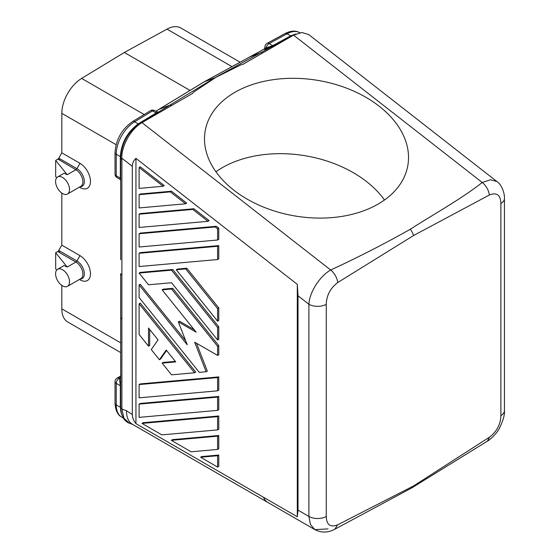 <?xml version="1.0" encoding="UTF-8"?>
<svg xmlns="http://www.w3.org/2000/svg" width="560" height="560" viewBox="0 0 560 560"><rect width="100%" height="100%" fill="white"/><g stroke="black" fill="none" stroke-linecap="round" stroke-linejoin="round"><path stroke-width="0.84" d="M264.95 46.921A4.109 2.373 0 0 0 264.95 46.97A4.109 4.109 0 0 1 267.085 43.365A4.109 2.436 61.3 0 1 269.136 43.568A4.109 2.373 120 0 0 266.224 47.859L272.748 45.654A1.232 0.728 61.3 0 0 273.315 45.745L264.957 49.602A1.232 1.127 71.5 0 0 265.482 48.146C264.558 48.811 264.782 48.797 266.154 48.097M328.076 528.913L314.888 529.62L267.939 502.509A28.784 16.618 120 0 1 263.431 497.217L263.431 497.231A28.784 16.618 120 0 0 267.939 502.523A28.784 16.618 120 0 0 268.345 502.747M155.764 111.3L204.176 81.865L215.824 77.371L193.683 92.099L192.5 93.464L141.967 122.633C131.04 128.758 121.506 145.775 121.8 158.144L121.891 159.768L120.687 157.724L120.68 259.721M120.687 157.731L120.68 159.362M120.687 157.724C121.597 143.535 127.792 132.209 139.265 123.753L215.383 77.469L260.841 52.619L249.396 57.148L204.176 81.865A8.225 4.753 60 0 0 203.861 82.012A8.225 4.753 60 0 0 203.756 82.075L155.722 111.279M500.885 203.483A12.334 7.119 0 0 0 504.42 198.492L504.42 410.662A12.334 7.119 0 0 0 504.42 410.662A12.334 7.119 0 0 1 500.885 415.653L500.885 203.483C500.626 194.936 496.783 192.108 489.363 194.999L413.574 235.522L337.778 282.513A12.334 7.007 -119.9 0 0 330.687 270.011C319.795 276.038 309.414 292.418 308.896 304.262L298.025 295.771L297.304 284.375L297.304 516.775L298.025 510.153L298.025 295.771M489.363 194.999A12.334 7.238 -120.1 0 0 482.251 182.504C460.523 199.451 434.371 213.78 410.291 229.25A12.341 7.126 60 0 1 413.574 235.522M337.778 282.513C330.365 288.19 326.522 295.456 326.263 304.304A12.334 7.119 180 0 1 308.896 304.262L308.896 516.425L310.45 524.524L314.888 529.62C322.49 533.554 328.811 531.79 331.548 530.698L334.873 529.2L337.547 524.881C330.295 527.611 326.536 524.811 326.263 516.467A12.334 7.119 180 0 1 308.896 516.425L298.025 510.153M295.946 33.929L290.633 35.882L272.748 45.654L269.136 43.568L287.014 33.796A26.726 15.428 -60 0 1 299.838 32.732M293.531 34.881L291.102 36.022L287.014 33.796A4.109 2.436 61.3 0 0 284.97 33.593C290.836 30.632 295.806 30.352 299.873 32.753M293.37 34.944L260.841 52.619A4.109 2.436 61.3 0 1 262.731 52.906A4.109 2.436 61.3 0 1 262.738 52.913M496.937 181.566L308.763 34.608L301.931 32.501L293.538 35.133L243.012 64.302L240.814 64.883L215.824 77.371M265.874 48.671L264.621 49.427L264.95 46.97A4.109 2.373 0 0 0 265.482 48.146L266.224 47.859A1.232 0.889 -112.6 0 1 265.916 49.231M264.95 48.643L249.396 57.148M156.849 112.196C158.536 111.587 158.48 111.881 156.681 113.085A1.232 0.693 58.7 0 1 156.128 112.987L156.856 111.93L157.402 112.07L156.667 112.28M120.68 178.283L120.68 178.633A1.232 0.714 -0 0 0 120.323 178.129L120.323 156.891A1.232 0.714 180 0 1 120.687 157.395L120.687 157.08C121.723 143.22 127.792 132.16 138.894 123.893L138.25 123.865L156.128 112.987L152.509 110.901L134.631 121.772L138.25 123.865C127.316 132.055 121.345 142.961 120.323 156.569L116.235 154.21A26.726 15.428 -60 0 1 134.631 121.772A4.109 2.31 58.7 0 0 132.573 121.576C121.807 129.185 115.962 139.503 115.031 152.53A4.109 2.373 0 0 0 116.235 154.21L116.235 175.777A4.109 2.373 120 0 0 117.089 177.66L120.064 179.375L120.68 180.446M120.68 178.633L120.68 168.028M120.68 162.701L120.68 159.446M115.031 152.53L115.031 174.097A4.109 2.373 0 0 0 116.235 175.777L120.323 178.129L120.064 179.375M120.323 170.114L120.323 167.573M120.68 161.273L120.68 164.444M132.314 414.491L132.314 166.355C132.328 163.303 133.539 160.636 135.947 158.361L135.947 423.626C133.623 420.763 132.412 417.711 132.314 414.491L126.497 410.767L121.891 409.045L121.891 159.768M132.748 424.473L129.402 423.227L123.893 418.152L121.891 409.045L120.687 407.722L120.68 273.553A4.109 2.373 0 0 0 121.884 275.233M120.68 317.198L120.68 303.366L120.68 317.198A4.109 2.373 0 0 0 121.884 318.878M234.934 92.302A102.788 68.747 9.5 0 0 205.135 131.222A102.788 68.747 9.5 0 0 261.926 206.43A102.788 68.747 9.5 0 0 378.091 204.099A102.788 68.747 9.5 0 0 407.89 165.172A102.788 68.747 9.5 0 0 351.092 89.964A102.788 68.747 9.5 0 0 234.934 92.302M141.967 122.633L330.687 270.011C358.127 257.313 384.664 243.726 410.291 229.25M120.687 407.435A1.232 0.714 180 0 0 120.323 406.959L120.323 385.714L119.448 378.14A1.232 1.008 180 0 0 120.68 377.139L120.68 380.961M120.68 404.628L120.68 402.15M120.68 396.837L120.68 377.489A1.232 1.008 -0 0 1 119.448 378.497L120.68 375.326M267.939 502.523L132.461 424.305A28.784 16.618 -60 0 1 126.497 411.131M57.624 176.953A9.87 5.698 -120 0 0 55.58 181.468A9.87 5.698 -120 0 0 59.885 191.401A9.87 5.698 -120 0 0 67.487 194.04A9.87 5.698 -120 0 0 69.531 189.525A9.87 5.698 -120 0 0 65.226 179.592A9.87 5.698 -120 0 0 57.624 176.953L64.099 173.215L67.235 174.734L55.671 160.419L57.967 159.096A2.065 1.19 -60 0 0 58.737 158.186L61.817 152.838L61.845 112.028A28.784 16.618 120 0 1 81.634 78.407L124.32 52.479L166.999 29.127A28.784 16.618 -60 0 1 180.852 28L240.1 62.202M56.672 270.081L55.671 268.849L55.671 252.735L57.967 251.405A2.065 1.19 -60 0 0 58.737 250.502L61.817 245.154L80.003 255.654A14.805 8.547 60 0 1 90.468 273.784A14.805 8.547 60 0 1 80.003 279.825L79.401 279.475L80.003 279.825M55.58 273.784A9.87 5.698 -120 0 0 59.885 283.71A9.87 5.698 -120 0 0 67.487 286.356A9.87 5.698 -120 0 0 69.531 281.841A9.87 5.698 -120 0 0 65.226 271.908A9.87 5.698 -120 0 0 57.624 269.262A9.87 5.698 -120 0 0 55.58 273.784M55.671 252.735L67.235 267.05L64.099 265.524L57.624 269.262M67.235 267.05L75.908 262.045L58.877 252.21A2.058 1.19 120 0 0 59.906 251.125L76.937 260.96L80.003 255.654M120.68 352.562L67.774 322.021A28.784 16.618 120 0 1 61.845 310.121L61.817 308.847L120.68 342.832M61.817 285.397L61.817 308.847M61.817 245.154L61.817 193.081M61.817 152.838L80.003 163.338A14.805 8.547 60 0 1 90.468 181.468A14.805 8.547 60 0 1 80.003 187.509L79.401 187.166L80.003 187.509M67.235 174.734L75.908 169.729L57.967 159.096M55.671 160.419L55.671 176.533L56.672 177.772M58.877 159.894A2.058 1.19 120 0 0 59.906 158.809L76.937 168.644L80.003 163.338M58.877 252.21L57.967 251.405M190.029 90.419L124.32 52.479M135.947 423.626L263.431 497.231M129.402 423.227C127.988 422.884 126.273 421.638 124.257 419.496C121.352 414.47 120.155 410.543 120.687 407.729L120.68 403.956M120.323 406.959L121.66 414.547M504.42 198.492A12.334 7.119 0 0 0 504.42 198.485C504.812 195.531 502.915 185.605 496.874 181.517L490.448 179.739L482.251 182.504L293.538 35.133M500.885 415.653C500.612 424.305 496.853 431.452 489.601 437.101L487.368 441.161L411.887 487.844L334.873 529.2M489.601 437.101L413.574 485.933L411.887 487.844M413.574 485.933L337.547 524.888M135.947 158.361L297.304 284.375M263.431 497.217L297.304 516.775M185.682 268.905L217.602 308.616L217.602 321.174L218.764 320.502L218.764 307.944L186.844 268.233L177.422 269.073L176.26 269.745L185.682 268.905L186.844 268.233M218.764 396.438L140.266 403.445L139.104 404.117L217.602 397.11L218.764 396.438L218.764 409.696L217.602 410.361L217.602 397.11M217.602 390.824L218.764 390.159L218.764 376.901L140.266 383.908L139.104 384.58L139.104 397.838L217.602 390.824L217.602 377.573L139.104 384.58M195.741 372.099L140.266 303.093L139.104 303.765L194.579 372.771L195.741 372.099M175.308 361.368L163.296 362.439L162.127 363.111L175.735 361.9L166.208 350.042L159.404 359.723L160.566 359.051L166.579 350.504M159.404 359.723L151.249 349.573L158.053 339.899L148.526 328.048L148.526 346.185L149.688 345.513L149.688 329.49M218.764 455.049L201.74 456.568L200.578 457.24L217.602 467.068L218.764 466.396L218.764 455.049L217.602 455.721L200.578 457.24M218.764 245.609L140.266 252.623L139.104 253.288L139.104 266.546L217.602 259.539L218.764 258.867L218.764 245.609L217.602 246.281L139.104 253.288M164.269 185.584L140.266 166.838L139.104 167.51L139.104 188.398L163.107 186.256L164.269 185.584M218.764 435.512L172.438 439.649L171.269 440.321L191.156 451.801L217.602 449.435L217.602 436.184L218.764 435.512L218.764 448.77L217.602 449.435M193.935 208.754L140.266 213.549L139.104 214.214L192.773 209.426L208.005 221.319L209.167 220.647L193.935 208.754L192.773 209.426M216.384 226.282L140.266 233.086L139.104 233.751L139.104 247.009L217.602 240.002L218.764 239.33L218.764 228.144L216.384 226.282L215.222 226.954L217.602 228.816L218.764 228.144M171.549 270.165L217.602 327.453L217.602 340.018L218.764 339.346L218.764 326.788L172.711 269.493L140.266 272.391L139.104 273.063L171.549 270.165L172.711 269.493M218.764 415.975L143.129 422.73L141.967 423.402L161.854 434.882L217.602 429.898L218.764 429.233L218.764 415.975L217.602 416.647L217.602 429.898M186.718 203.119L171.486 191.219L140.266 194.005L139.104 194.677L139.104 207.935L185.556 203.791L186.718 203.119M185.661 340.725L140.266 284.256L139.104 284.928L139.104 297.486L199.283 372.351L206.136 371.742L207.298 371.07L196.504 343.245M194.131 329.658L179.515 321.223L178.353 321.888L196.147 332.164L162.127 289.849L163.296 289.177L172.711 288.337L218.764 345.625L218.764 354.76L217.602 355.425L194.67 342.188L206.136 371.742M217.602 308.616L218.764 307.944M217.602 321.174L176.26 269.745M217.602 410.361L139.104 417.375L139.104 404.117M217.602 377.573L218.764 376.901M194.579 372.771L171.549 374.829L162.127 363.111M148.526 346.185L139.104 334.467L139.104 303.765M217.602 455.721L217.602 467.068M217.602 246.281L217.602 259.539M163.107 186.256L139.104 167.51M217.602 436.184L171.269 440.321M139.104 214.214L139.104 227.472L208.005 221.319M217.602 228.816L217.602 240.002M215.222 226.954L139.104 233.751M217.602 327.453L218.764 326.788M217.602 340.018L171.549 282.73L148.526 284.781L139.104 273.063M141.967 423.402L217.602 416.647M171.486 191.219L170.324 191.891L185.556 203.791M170.324 191.891L139.104 194.677M139.104 284.928L187.25 344.82L178.353 321.888M162.127 289.849L171.549 289.009L172.711 288.337M171.549 289.009L217.602 346.297L218.764 345.625M217.602 355.425L217.602 346.297M384.482 199.997A102.788 68.747 9.5 0 0 222.313 167.664A102.788 68.747 9.5 0 0 215.922 171.766M140.273 123.718A4.109 2.296 -121.2 0 0 139.265 123.753L156.681 113.085M158.963 109.354L169.918 105.119A4.109 2.31 58.7 0 1 171.766 105.42A4.109 2.31 58.7 0 1 171.78 105.427M273.315 45.745L291.494 35.868A4.109 2.45 -118.8 0 1 292.404 35.784M150.451 110.705A4.109 2.31 58.7 0 1 152.509 110.901A4.109 2.373 120 0 1 154.644 110.656A4.109 4.109 0 0 0 150.451 110.705L132.573 121.576M120.323 156.891L120.323 156.569A1.232 0.721 -179.5 0 1 120.687 157.08M121.8 158.144L132.314 166.355M121.772 417.158A26.726 15.428 -60 0 1 116.235 404.922A4.109 2.373 0 0 1 115.031 403.242C115.43 410.417 117.677 415.058 121.772 417.158L123.193 417.977M120.68 386.218A1.232 0.714 -0 0 0 120.323 385.714L116.235 383.355A4.109 2.373 120 0 1 119.147 378.322A4.109 2.373 60 0 0 117.089 378.112A4.109 4.109 0 0 0 115.031 381.675A4.109 2.373 -0 0 0 116.235 383.355L116.235 404.922L120.323 407.281A1.232 0.707 179.5 0 1 120.687 407.771M231.98 66.64L166.999 29.127M58.737 250.502L59.906 251.125M80.122 279.062A10.472 6.048 60 0 0 84.343 273.784A10.472 6.048 60 0 0 76.937 260.96A2.058 1.19 120 0 1 75.908 262.045A9.87 5.698 60 0 1 82.887 274.127A9.87 5.698 60 0 1 80.843 278.649L67.487 286.356M61.817 113.344L116.109 144.69M58.737 158.186L59.906 158.809M67.487 194.04L80.843 186.333A9.87 5.698 60 0 0 82.887 181.818A9.87 5.698 60 0 0 75.908 169.729A2.058 1.19 120 0 0 76.937 168.644A10.472 6.048 60 0 1 84.343 181.468A10.472 6.048 60 0 1 80.122 186.746M81.634 78.407L144.172 114.52M326.263 304.304L326.263 516.467M295.183 34.272L293.741 34.797M265.069 48.552L203.861 82.012M115.031 174.097A4.109 4.109 0 0 0 117.089 177.66M154.644 110.656L156.856 111.93M267.085 43.365L284.97 33.593M115.031 381.675L115.031 403.242M117.089 378.112L120.064 376.397M504.42 410.669C504.847 414.491 503.265 420.21 499.66 427.826C496.391 434.553 488.348 440.958 487.368 441.161"/></g></svg>
